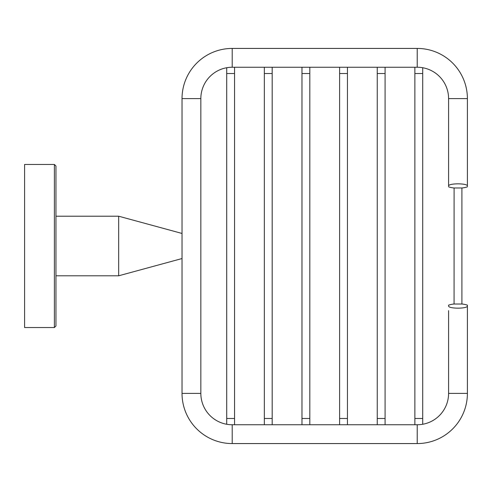 <?xml version="1.0" encoding="UTF-8"?>
<svg xmlns="http://www.w3.org/2000/svg" width="492" height="492" viewBox="0 0 492 492"><rect width="100%" height="100%" fill="white"/><g stroke="black" fill="none" stroke-linecap="round" stroke-linejoin="round"><path stroke-width="0.74" d="M54.391 164.463L55.959 166.032L55.959 325.968L54.391 327.537L54.391 164.463L24.6 164.463L24.6 327.537L54.391 327.537M448.587 181.363L448.587 186.148C447.849 183.079 468.12 183.067 467.4 186.148L467.4 181.363M467.4 186.849A23.518 23.518 0 0 1 461.883 187.987L454.098 187.987L454.073 304.019L461.883 304.013A23.518 23.518 0 0 1 467.4 305.151L467.4 305.852L467.4 305.151M448.587 186.849A23.518 23.518 0 0 0 454.098 187.987M448.587 305.354L448.587 305.151A23.518 23.518 0 0 1 454.098 304.013M448.587 305.151L448.587 305.852C447.849 308.921 468.12 308.933 467.4 305.852L467.4 393.391L448.587 393.391L448.587 310.637M467.4 186.148L467.4 98.609L448.587 98.609L448.587 186.148M467.4 98.609A50.178 50.178 0 0 0 417.222 48.431L232.199 48.431A50.178 50.178 0 0 0 182.028 98.609L182.028 393.391A50.178 50.178 0 0 0 232.199 443.569L417.222 443.569A50.178 50.178 0 0 0 467.4 393.391M417.222 443.569L417.222 424.75A31.359 31.359 0 0 0 448.587 393.391A31.359 31.359 0 0 1 417.222 424.75L232.199 424.75A31.359 31.359 0 0 1 200.841 393.391A31.359 31.359 0 0 0 232.199 424.75L232.199 443.569M417.222 48.431L417.222 67.25A31.359 31.359 0 0 1 448.587 98.609A31.359 31.359 0 0 0 417.222 67.25L232.199 67.25A31.359 31.359 0 0 0 200.841 98.609L200.841 393.391L182.028 393.391M118.677 216.209L182.028 233.454L182.028 258.546L118.677 275.791L118.677 216.209L55.959 216.209M118.677 275.791L55.959 275.791M422.714 418.477L422.714 73.523L414.873 73.523L414.873 418.477L422.714 418.477L422.714 424.264M461.914 187.981L461.914 304.019M385.082 418.477L385.082 73.523L377.241 73.523L377.241 418.477L385.082 418.477L385.082 424.75M347.45 418.477L347.45 73.523L339.609 73.523L339.609 418.477L347.45 418.477L347.45 424.75M309.819 418.477L309.819 73.523L301.977 73.523L301.977 418.477L309.819 418.477L309.819 424.75M272.187 418.477L272.187 73.523L264.345 73.523L264.345 418.477L272.187 418.477L272.187 424.75M234.555 418.477L234.555 73.523L226.714 73.523L226.714 418.477L234.555 418.477L234.555 424.75M182.028 98.609L200.841 98.609A31.359 31.359 0 0 1 232.199 67.25L232.199 48.431M414.873 73.523L414.873 67.25M414.873 418.477L414.873 424.75M422.714 73.523L422.714 67.736M377.241 73.523L377.241 67.25M377.241 418.477L377.241 424.75M385.082 73.523L385.082 67.25M339.609 73.523L339.609 67.25M339.609 418.477L339.609 424.75M347.45 73.523L347.45 67.25M301.977 73.523L301.977 67.25M301.977 418.477L301.977 424.75M309.819 73.523L309.819 67.25M264.345 73.523L264.345 67.25M264.345 418.477L264.345 424.75M272.187 73.523L272.187 67.25M226.714 73.523L226.714 67.736M226.714 418.477L226.714 424.264M234.555 73.523L234.555 67.25"/></g></svg>
